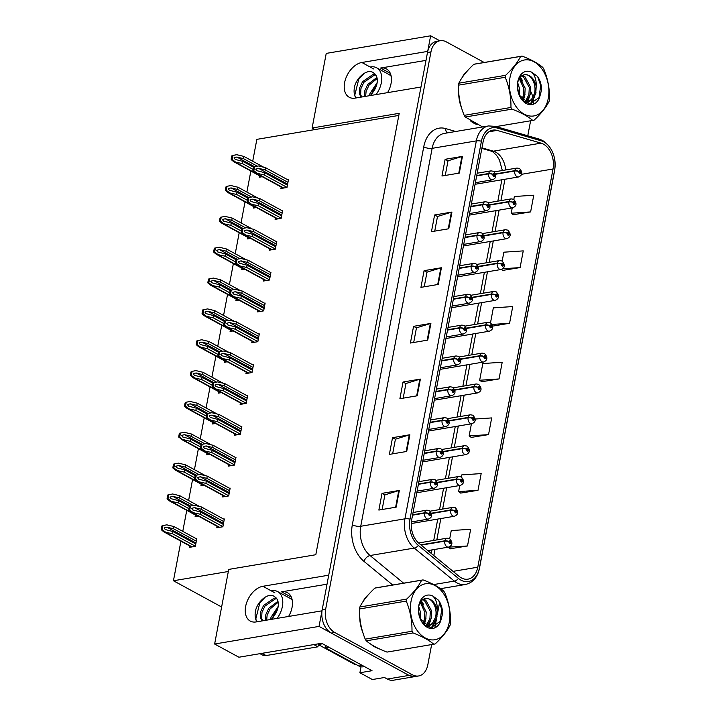 <?xml version="1.0" encoding="UTF-8"?>
<svg xmlns="http://www.w3.org/2000/svg" width="716" height="716" viewBox="0 0 716 716"><rect width="100%" height="100%" fill="white"/><g stroke="black" fill="none" stroke-linecap="round" stroke-linejoin="round"><path stroke-width="1.07" d="M288.593 616.458A19.314 12.378 -61.4 0 0 292.074 607.32A19.314 12.378 -61.4 0 0 287.447 592.696A19.314 12.378 -61.4 0 0 281.576 591.846L291.349 597.162M387.562 92.65A19.314 12.378 -61.4 0 0 391.052 83.521A19.314 12.378 -61.4 0 0 386.425 68.897A19.314 12.378 -61.4 0 0 380.554 68.047L390.327 73.363M418.627 675.967L393.505 680.2A18.115 12.423 80.4 0 1 387.338 679.045L384.483 677.497L372.356 679.538L359.897 672.754L372.034 670.713L321.636 643.272L238.893 657.225L214.63 644.015L228.726 569.408L315.81 554.73L399.215 113.325L312.131 128.003L326.228 53.396L430.638 35.8L427.694 51.391L361.84 62.489A19.314 12.378 -61.4 0 0 344.611 82.644A19.314 12.378 -61.4 0 0 349.238 97.269A19.314 12.378 -61.4 0 0 355.109 98.119L420.963 87.021L328.725 575.19L262.87 586.288A19.314 12.378 -61.4 0 0 245.642 606.443A19.314 12.378 -61.4 0 0 250.269 621.076A19.314 12.378 -61.4 0 0 256.14 621.927L321.985 610.82L319.041 626.41L408.997 675.394A18.115 12.423 80.4 0 0 415.164 676.548A18.115 12.423 80.4 0 1 408.997 675.394L331.257 633.06A18.115 12.423 80.4 0 1 322.2 609.71L427.488 52.501A18.115 12.423 80.4 0 1 436.688 41.295L440.152 40.705A18.115 12.423 80.4 0 0 430.951 51.919L325.664 609.128A18.115 12.423 80.4 0 0 334.721 632.479L412.461 674.812A18.115 12.423 80.4 0 0 418.627 675.967A18.115 12.423 80.4 0 0 427.828 664.752L431.641 644.579M359.897 672.754L361.025 666.793M439.776 40.776L430.638 35.8M214.63 644.015L319.041 626.41M221.629 606.998L173.442 580.757L228.332 571.502M312.131 128.003L314.986 129.56L256.847 139.36L252.712 161.225M250.86 171.035L246.886 192.067M245.033 201.876L241.059 222.909M239.198 232.727L235.224 253.759M233.371 263.569L229.397 284.601M227.545 294.41L223.571 315.443M221.718 325.261L217.745 346.293M215.892 356.103L211.918 377.135M210.056 386.944L206.083 407.977M204.23 417.795L200.256 438.827M198.404 448.637L194.43 469.669M192.577 479.478L188.603 500.511M186.751 510.329L182.777 531.362M180.924 541.171L173.442 580.757M398.821 115.428L314.986 129.56M224.529 360.81L224.251 362.296L227.303 361.777M212.876 422.494L212.598 423.988L215.65 423.469M207.049 453.344L206.763 454.83L209.824 454.311M201.223 484.186L200.936 485.672L203.988 485.162M195.387 515.028L195.11 516.522L198.162 516.003M218.702 391.652L218.425 393.138L221.477 392.628M230.364 329.96L230.078 331.454L233.13 330.935M236.19 299.118L235.904 300.604L238.965 300.094M242.017 268.276L241.74 269.762L244.791 269.243M247.843 237.435L247.566 238.92L250.618 238.401M253.67 206.584L253.392 208.07L256.444 207.559M259.505 175.742L259.219 177.228L262.271 176.709M189.561 545.878L189.284 547.364L195.352 546.344L196.819 538.548L196.175 538.656M246.223 372.087L245.946 373.573L252.014 372.544L253.482 364.748L252.838 364.865M234.571 433.771L234.293 435.256L240.352 434.236L241.829 426.441L241.176 426.548M228.744 464.621L228.458 466.107L234.526 465.078L236.003 457.282L235.349 457.399M222.918 495.463L222.631 496.949L228.699 495.928L230.167 488.133L229.523 488.24M240.397 402.929L240.12 404.415L246.179 403.394L247.655 395.599L247.011 395.706M252.05 341.237L251.772 342.722L257.841 341.702L259.308 333.907L258.664 334.014M257.885 310.395L257.599 311.881L263.667 310.86L265.144 303.065L264.49 303.172M263.712 279.553L263.425 281.039L269.493 280.01L270.97 272.214L270.317 272.331M269.538 248.703L269.261 250.188L275.32 249.168L276.797 241.373L276.152 241.48M275.365 217.861L275.087 219.347L281.155 218.326L282.623 210.531L281.979 210.638M281.191 187.019L280.914 188.505L286.982 187.476L288.45 179.689L287.805 179.797M217.082 526.305L216.805 527.79L222.873 526.77L224.341 518.975L223.696 519.082M425.993 60.386L380.554 68.047M327.024 584.184L281.576 591.846M467.28 71A28.98 19.869 80.4 0 0 461.99 77.793M458.696 92.489A28.98 19.869 80.4 0 0 461.668 108.25M470.251 120.691A28.98 19.869 80.4 0 0 473.831 123.161A28.98 19.869 80.4 0 0 477.312 124.611M368.31 594.808A28.98 19.869 80.4 0 0 363.012 601.601M359.727 616.297A28.98 19.869 80.4 0 0 362.69 632.049M371.282 644.49A28.98 19.869 80.4 0 0 374.853 646.96A28.98 19.869 80.4 0 0 378.343 648.41M543.363 144.095A19.314 13.246 -99.6 0 1 553.029 169.003L477.787 567.197A19.314 13.246 -99.6 0 1 467.969 579.154A19.314 13.246 -99.6 0 1 459.18 576.425L419.093 543.417A19.314 13.246 -99.6 0 1 411.646 520.013L483.058 142.081A19.314 13.246 -99.6 0 1 492.868 130.124A19.314 13.246 -99.6 0 1 497.137 130.393L541.054 143.137A19.314 13.246 -99.6 0 1 543.363 144.095M543.784 141.866A21.731 14.902 80.4 0 0 541.189 140.784L497.262 128.048A21.731 14.902 80.4 0 0 481.429 141.195L410.017 519.127A21.731 14.902 80.4 0 0 418.395 545.458L458.491 578.465A21.731 14.902 80.4 0 0 479.416 568.083L554.658 169.889A21.731 14.902 80.4 0 0 543.784 141.866M450.194 548.76L467.494 545.968L470.654 529.267L451.25 530.574L449.72 538.701M460.71 493.082L478.011 490.299L481.17 473.589L461.775 474.896L461.373 477.008M471.226 437.404L488.536 434.621L491.686 417.92L475.209 419.021M513.309 214.702L530.619 211.918L533.769 195.208L514.374 196.515L513.828 199.406M502.793 270.38L520.093 267.587L523.253 250.886L503.858 252.193L502.176 261.098M481.752 381.726L499.052 378.943L502.211 362.242L482.817 363.54L479.657 380.25L481.895 381.834M434.934 627.162L436.805 617.273L437.216 610.157C435.158 602.147 431.265 598.281 425.546 598.549L425.304 598.603C421.903 599.292 419.701 601.986 418.69 606.676L418.52 607.759M437.234 614.999L439.651 602.201M441.996 589.769L442.255 588.391M527.782 135.78L530.619 120.771M533.518 103.516A18.115 12.423 80.4 0 0 533.16 98.889M532.892 97.492A18.115 12.423 80.4 0 0 530.762 91.541M484.186 62.48L446.319 41.868A18.115 12.423 80.4 0 0 440.152 40.705M406.706 451.465L389.37 454.392L392.529 437.682L409.856 434.764L406.706 451.465M396.181 507.143L378.853 510.06L382.013 493.36L399.34 490.442L396.181 507.143M438.264 284.44L420.936 287.358L424.087 270.657L441.414 267.739L438.264 284.44M448.78 228.762L431.453 231.68L434.612 214.979L451.939 212.061L448.78 228.762M459.305 173.084L441.969 176.011L445.128 159.301L462.455 156.383L459.305 173.084M417.222 395.787L399.895 398.714L403.045 382.013L420.382 379.086L417.222 395.787M427.738 340.118L410.411 343.036L413.571 326.335L430.898 323.408L427.738 340.118M492.644 326.12L509.577 323.265L512.728 306.564L493.333 307.871L490.514 322.782M413.571 326.335L416.452 327.901M413.696 342.481L416.461 327.847L430.343 323.543A4.833 1.665 10.7 0 1 430.898 323.408M403.045 382.013L405.936 383.579M403.18 398.159L405.945 383.525L419.827 379.212A4.833 1.665 10.7 0 1 420.382 379.086M445.128 159.301L448.01 160.876M445.254 175.456L448.019 160.814L461.91 156.509A4.833 1.665 10.7 0 1 462.455 156.383M434.612 214.979L437.494 216.554M434.737 231.125L437.503 216.492L451.384 212.187A4.833 1.665 10.7 0 1 451.939 212.061M424.087 270.657L426.969 272.223M424.221 286.803L426.987 272.17L440.868 267.865A4.833 1.665 10.7 0 1 441.414 267.739M382.013 493.36L384.895 494.935M382.138 509.515L384.904 494.872L398.785 490.567A4.833 1.665 10.7 0 1 399.34 490.442M392.529 437.682L395.411 439.257M392.654 453.837L395.42 439.194L409.301 434.889A4.833 1.665 10.7 0 1 409.856 434.764M499.052 378.943L479.657 380.25M509.577 323.265L492.08 324.446M520.093 267.587L502.739 268.76M501.442 269.422L502.936 270.487M530.619 211.918L511.215 213.216L512.226 207.9M511.215 213.216L513.462 214.809M488.536 434.621L469.141 435.928L471.423 423.809M469.141 435.928L471.379 437.512M478.011 490.299L458.616 491.597L459.77 485.502M458.616 491.597L460.853 493.19M467.494 545.968L448.118 547.185M448.1 547.275L450.337 548.868M223.32 524.407L200.498 511.976L192.792 509.971L191.628 508.396L194.43 507.608L201.017 509.192L201.438 506.964L194.34 505.263L189.606 506.167A3.016 1.933 -61.4 0 0 189.176 507.375L188.863 509.049A3.016 1.933 -61.4 0 0 188.845 510.186L191.244 512.235L200.077 514.204L222.9 526.636M412.559 515.171L424.552 513.157A3.016 0.958 8.8 0 1 428.777 513.775A1.513 1.038 80.4 0 0 429.537 515.654A1.513 1.038 80.4 0 0 430.826 514.822A1.513 1.038 80.4 0 0 430.065 512.871A1.513 1.038 80.4 0 0 428.803 513.649L429.913 513.712L429.904 514.858L428.777 513.775M428.803 513.649A3.016 1.128 -167.3 0 0 424.624 512.79A4.529 3.106 -99.6 0 1 426.888 510.168L413.06 512.495M412.631 514.813L424.624 512.79M224.26 519.395L201.438 506.964M223.839 521.624L201.017 509.192M200.498 511.976L200.077 514.204M194.34 505.263L190.483 506.015L189.722 510.043L188.845 510.186M190.483 506.015L189.606 506.167M189.722 510.043L192.971 512.504M195.799 543.972L172.977 531.549L165.271 529.545L164.107 527.969L166.909 527.182L173.496 528.766L173.916 526.537L166.819 524.837L162.084 525.732A3.016 1.933 -61.4 0 0 161.655 526.949L161.342 528.614A3.016 1.933 -61.4 0 0 161.324 529.759L163.722 531.809L172.556 533.778L195.37 546.201M421.178 545.136L444.761 541.162A3.016 0.958 8.8 0 1 448.986 541.788A1.513 1.038 80.4 0 0 449.746 543.668A1.513 1.038 80.4 0 0 451.026 542.835A1.513 1.038 80.4 0 0 450.275 540.884A1.513 1.038 80.4 0 0 449.004 541.663L450.113 541.717L450.113 542.871L448.986 541.788M449.004 541.663A3.016 1.128 -167.3 0 0 444.824 540.804A4.529 3.106 -99.6 0 1 447.088 538.181L418.583 542.979M420.829 544.849L444.824 540.804M196.739 538.96L173.916 526.537M196.318 541.189L173.496 528.766M172.977 531.549L172.556 533.778M166.819 524.837L162.962 525.589L162.201 529.607L161.324 529.759M162.962 525.589L162.084 525.732M162.201 529.607L165.45 532.069M229.147 493.557L206.324 481.134L198.618 479.129L197.455 477.554L200.256 476.767L206.852 478.351L207.273 476.122L200.167 474.422L195.432 475.326A3.016 1.933 -61.4 0 0 195.003 476.534L194.689 478.198A3.016 1.933 -61.4 0 0 194.671 479.344L197.07 481.394L205.904 483.363L228.726 495.785M418.386 484.329L430.379 482.307A3.016 0.958 8.8 0 1 434.603 482.933A1.513 1.038 80.4 0 0 435.373 484.813A1.513 1.038 80.4 0 0 436.653 483.98A1.513 1.038 80.4 0 0 435.892 482.029A1.513 1.038 80.4 0 0 434.63 482.808L435.74 482.861L435.731 484.016L434.603 482.933M434.63 482.808A3.016 1.128 -167.3 0 0 430.45 481.949A4.529 3.106 -99.6 0 1 432.715 479.326L418.896 481.653M418.457 483.962L430.45 481.949M230.096 488.554L207.273 476.122M229.675 490.773L206.852 478.351M206.324 481.134L205.904 483.363M200.167 474.422L196.309 475.173L195.549 479.201L194.671 479.344M196.309 475.173L195.432 475.326M195.549 479.201L198.797 481.653M234.973 462.715L212.151 450.292L204.445 448.288L203.281 446.703L206.083 445.925L212.679 447.509L213.1 445.28L205.993 443.571L201.259 444.475A3.016 1.933 -61.4 0 0 200.838 445.692L200.516 447.357A3.016 1.933 -61.4 0 0 200.498 448.502L202.905 450.543L211.73 452.521L234.553 464.944M424.212 453.488L436.214 451.465A3.016 0.958 8.8 0 1 440.43 452.082A1.513 1.038 80.4 0 0 441.199 453.971A1.513 1.038 80.4 0 0 442.479 453.13A1.513 1.038 80.4 0 0 441.727 451.187A1.513 1.038 80.4 0 0 440.456 451.966L441.566 452.02L441.557 453.174L440.43 452.082M440.456 451.966A3.016 1.128 -167.3 0 0 436.277 451.098A4.529 3.106 -99.6 0 1 438.541 448.476L424.722 450.812M424.284 453.121L436.277 451.098M235.922 457.703L213.1 445.28M235.501 459.932L212.679 447.509M212.151 450.292L211.73 452.521M205.993 443.571L202.136 444.332L201.375 448.35L200.498 448.502M201.106 444.815L190.456 439.015L182.75 437.011L181.587 435.435L184.388 434.648L202.118 444.305L201.259 444.475M201.375 448.35L204.624 450.812M240.8 431.873L217.977 419.442L210.271 417.437L209.108 415.862L211.909 415.083L218.505 416.658L218.926 414.439L211.82 412.729L207.085 413.633A3.016 1.933 -61.4 0 0 206.664 414.841L206.351 416.515A3.016 1.933 -61.4 0 0 206.324 417.652L208.732 419.701L217.557 421.67L240.379 434.102M430.039 422.637L442.041 420.623A3.016 0.958 8.8 0 1 446.265 421.241A1.513 1.038 80.4 0 0 447.026 423.12A1.513 1.038 80.4 0 0 448.305 422.288A1.513 1.038 80.4 0 0 447.554 420.337A1.513 1.038 80.4 0 0 446.283 421.115L447.393 421.178L447.393 422.324L446.265 421.241M446.283 421.115A3.016 1.128 -167.3 0 0 442.103 420.256A4.529 3.106 -99.6 0 1 444.368 417.634L430.549 419.961M430.11 422.279L442.103 420.256M241.748 426.861L218.926 414.439M241.328 429.09L218.505 416.658M217.977 419.442L217.557 421.67M211.82 412.729L207.971 413.481L207.21 417.509L206.324 417.652M207.971 413.481L207.085 413.633M207.21 417.509L210.459 419.97M189.445 506.498L178.803 500.708L171.097 498.703L169.934 497.119L172.735 496.34L179.331 497.924L179.752 495.696L172.645 493.986L167.911 494.89A3.016 1.933 -61.4 0 0 167.481 496.098L167.168 497.772A3.016 1.933 -61.4 0 0 167.15 498.918L169.549 500.958L178.382 502.927L188.934 508.673M431.542 513.533L450.588 510.32A3.016 0.958 8.8 0 1 454.812 510.938A1.513 1.038 80.4 0 0 455.573 512.826A1.513 1.038 80.4 0 0 456.853 511.985A1.513 1.038 80.4 0 0 456.101 510.043A1.513 1.038 80.4 0 0 454.83 510.821L455.94 510.875L455.94 512.029L454.812 510.938M454.83 510.821A3.016 1.128 -167.3 0 0 450.659 509.953A4.529 3.106 -99.6 0 1 452.915 507.331L430.155 511.17M431.444 513.193L450.659 509.953M199.674 506.543L179.752 495.696M193.186 505.46L179.331 497.924M178.803 500.708L178.382 502.927M172.645 493.986L168.788 494.747L168.027 498.766L167.15 498.918M168.788 494.747L167.911 494.89M168.027 498.766L171.276 501.227M195.271 475.657L184.63 469.857L176.924 467.852L175.76 466.277L178.561 465.49L185.158 467.074L185.578 464.845L178.472 463.145L173.737 464.049A3.016 1.933 -61.4 0 0 173.317 465.257L172.995 466.93A3.016 1.933 -61.4 0 0 172.977 468.067L175.375 470.117L184.209 472.086L194.761 477.832M437.369 482.682L456.414 479.478A3.016 0.958 8.8 0 1 460.639 480.096A1.513 1.038 80.4 0 0 461.399 481.975A1.513 1.038 80.4 0 0 462.679 481.143A1.513 1.038 80.4 0 0 461.927 479.192A1.513 1.038 80.4 0 0 460.657 479.971L461.775 480.033L461.766 481.179L460.639 480.096M460.657 479.971A3.016 1.128 -167.3 0 0 456.486 479.111A4.529 3.106 -99.6 0 1 458.75 476.489L435.981 480.329M437.27 482.351L456.486 479.111M205.501 475.701L185.578 464.845M199.012 474.618L185.158 467.074M184.63 469.857L184.209 472.086M178.472 463.145L174.614 463.896L173.854 467.924L172.977 468.067M174.614 463.896L173.737 464.049M173.854 467.924L177.103 470.385M443.204 451.841L462.241 448.628A3.016 0.958 8.8 0 1 466.465 449.254A1.513 1.038 80.4 0 0 467.235 451.134A1.513 1.038 80.4 0 0 468.515 450.301A1.513 1.038 80.4 0 0 467.754 448.35A1.513 1.038 80.4 0 0 466.492 449.129L467.602 449.183L467.593 450.337L466.465 449.254M466.492 449.129A3.016 1.128 -167.3 0 0 462.312 448.27A4.529 3.106 -99.6 0 1 464.577 445.647L441.817 449.478M443.106 451.501L462.312 448.27M179.689 437.082L182.499 439.606L178.803 437.225A3.016 1.933 -61.4 0 1 178.83 436.08L179.143 434.415A3.016 1.933 -61.4 0 1 179.564 433.207L184.298 432.303L180.441 433.055L179.689 437.082L178.803 437.225M200.587 446.99L190.035 441.244L182.929 439.535M211.336 444.851L191.405 434.003L184.298 432.303M191.405 434.003L190.984 436.232L204.839 443.777M184.388 434.648L190.984 436.232M190.456 439.015L190.035 441.244M180.441 433.055L179.564 433.207M206.933 413.964L196.282 408.174L188.576 406.169L187.422 404.585L190.214 403.806L196.811 405.39L197.231 403.162L190.125 401.452L185.39 402.356A3.016 1.933 -61.4 0 0 184.97 403.564L184.656 405.238A3.016 1.933 -61.4 0 0 184.639 406.384L187.037 408.424L195.862 410.402L206.414 416.139M449.03 420.999L468.076 417.786A3.016 0.958 8.8 0 1 472.292 418.404A1.513 1.038 80.4 0 0 473.061 420.292A1.513 1.038 80.4 0 0 474.341 419.451A1.513 1.038 80.4 0 0 473.589 417.509A1.513 1.038 80.4 0 0 472.318 418.287L473.428 418.341L473.419 419.495L472.292 418.404M472.318 418.287A3.016 1.128 -167.3 0 0 468.139 417.419A4.529 3.106 -99.6 0 1 470.403 414.797L447.643 418.636M448.932 420.659L468.139 417.419M217.163 414.009L197.231 403.162M210.665 412.935L196.811 405.39M196.282 408.174L195.862 410.402M190.125 401.452L186.276 402.213L185.516 406.232L184.639 406.384M186.276 402.213L185.39 402.356M185.516 406.232L188.764 408.693M376.088 94.584A19.681 12.611 -61.4 0 0 381.351 82.689A19.681 12.611 -61.4 0 0 376.643 67.787A19.681 12.611 -61.4 0 0 370.154 67.018M377.153 82.6L369.966 93.545L369.546 95.684M371.174 94.342L376.714 84.748M361.687 97.009L360.622 94.458L360.927 88.623L363.862 82.34L374.387 75.091L375.855 75.046M361.097 97.116L359.325 93.751L359.638 87.916L362.565 81.642L373.099 74.392L375.399 74.437M365.634 96.347L366.1 91.433L369.026 85.159L377.144 78.492M364.489 96.544L364.802 90.735L367.738 84.452L376.929 77.453M370.378 95.55L374.907 89.24A13.64 8.744 -61.4 0 0 377.019 83.423A13.64 8.744 -61.4 0 0 373.797 73.113C368.543 68.02 357.606 76.039 354.724 86.01C353.659 90.574 353.937 94.396 355.566 97.483L354.769 95.219L358.734 79.279L364.202 73.3M374.907 89.24L370.879 95.461M372.678 90.404L373.868 88.31M277.11 618.391A19.681 12.611 -61.4 0 0 282.381 606.488A19.681 12.611 -61.4 0 0 277.665 591.586A19.681 12.611 -61.4 0 0 271.185 590.816M278.184 606.398L270.988 617.344L270.576 619.492M272.205 618.141L277.745 608.555M262.718 620.817L261.644 618.257L261.958 612.422L264.884 606.148L275.418 598.898L276.886 598.845M262.128 620.915L260.356 617.559L260.66 611.724L263.595 605.441L274.121 598.191L276.421 598.236M266.665 620.145L267.122 615.241L270.057 608.958L278.175 602.29M265.52 620.342L265.833 614.534L268.76 608.26L277.951 601.261M271.409 619.349L275.937 613.048A13.64 8.744 -61.4 0 0 278.05 607.222A13.64 8.744 -61.4 0 0 274.828 596.92C269.574 591.819 258.628 599.838 255.746 609.808C254.681 614.373 254.968 618.194 256.596 621.282L255.8 619.027L259.756 603.087L265.224 597.099M275.937 613.048L271.901 619.268M261.626 653.386A12.074 7.733 -61.4 0 0 262.038 653.332L313.85 644.597A12.074 7.733 118.6 0 1 313.859 644.588M318.817 643.747A12.074 7.733 -61.4 0 0 317.922 646.817L313.85 644.597M259.962 653.672L262.441 655.015A12.074 7.733 -61.4 0 0 266.11 655.552L317.922 646.817M362.359 665.441L358.886 666.032A12.074 8.279 80.4 0 0 363.003 666.802L364.417 666.56M328.984 647.273L325.512 647.855A12.074 8.279 80.4 0 0 325.905 645.599M358.886 666.032L325.512 647.855M273.7 614.203L274.89 612.108M474.95 123.421A28.676 19.663 -99.6 0 1 473.876 122.884A28.676 19.663 -99.6 0 1 472.694 122.176M460.773 105.118A28.676 19.663 -99.6 0 1 459.01 95.774M463.646 75.448A28.676 19.663 -99.6 0 1 465.579 72.987M375.981 647.219A28.676 19.663 -99.6 0 1 374.907 646.682A28.676 19.663 -99.6 0 1 373.716 645.984M361.804 628.925A28.676 19.663 -99.6 0 1 360.041 619.573M364.668 599.256A28.676 19.663 -99.6 0 1 366.61 596.786M318.477 644.677L354.832 664.475A3.016 2.067 80.4 0 0 355.861 664.672L356.264 664.6M509.998 77.552A28.372 19.457 80.4 0 0 524.184 114.13A28.372 19.457 80.4 0 0 548.259 98.378A28.372 19.457 80.4 0 0 534.073 61.8A28.372 19.457 80.4 0 0 509.998 77.552M521.892 56.125L475.281 63.984A32.596 22.357 80.4 0 0 475.209 63.992A32.596 22.357 80.4 0 0 473.84 64.288C466.769 70.92 461.766 77.221 458.849 83.19L505.603 75.314A32.596 22.357 80.4 0 0 505.398 76.29A32.596 22.357 80.4 0 0 505.228 77.283L458.473 85.168C458.276 95.541 460.182 105.601 464.192 115.348A32.596 22.357 80.4 0 0 465.257 117.012L482.602 126.956M464.192 115.348L510.947 107.472C511.143 97.099 509.237 87.03 505.228 77.283M510.947 107.472A32.596 22.357 80.4 0 0 512.012 109.136L465.257 117.012M532.731 120.413A32.596 22.357 80.4 0 0 532.802 120.404L496.107 126.589L532.731 120.413C527.907 116.296 520.997 112.528 512.012 109.136M532.802 120.404A32.596 22.357 80.4 0 0 534.163 120.109C541.278 113.432 546.281 107.132 549.163 101.207A32.596 22.357 80.4 0 0 549.36 100.231A32.596 22.357 80.4 0 0 549.539 99.238C549.718 88.775 547.812 78.715 543.811 69.049A32.596 22.357 80.4 0 0 542.755 67.385C537.922 63.259 531.021 59.5 522.027 56.099A32.596 22.357 80.4 0 0 521.964 56.117A32.596 22.357 80.4 0 0 520.595 56.412L473.84 64.288M458.849 83.19A32.596 22.357 80.4 0 0 458.652 84.175A32.596 22.357 80.4 0 0 458.473 85.168M519.431 95.559L519.682 89.142L517.695 82.707M518.438 92.919L517.391 85.419M522.564 100.213L524.765 95.335L525.186 88.211L519.807 77.686M521.848 99.408L523.396 95.568L523.808 88.444L519.225 78.563M524.98 102.146L527.361 100.168L530.27 94.405L530.681 87.289L524.747 76.379L522.313 75.44M524.398 101.869L525.992 100.401L528.891 94.637L529.312 87.522L523.369 76.612L521.66 75.842M524.694 102.084L527.817 102.182L532.865 99.247L535.774 93.483L536.195 86.35C534.127 78.348 530.243 74.482 524.524 74.75L524.273 74.795C520.881 75.493 518.67 78.187 517.659 82.877L517.489 83.96M524.631 74.733L524.524 74.75C530.61 73.13 537.09 84.452 534.396 93.715L531.487 99.47L527.128 102.263M525.347 102.522L526.439 102.415M517.758 81.776A16.871 11.563 80.4 0 0 517.444 84.211A16.871 11.563 80.4 0 0 519.324 95.344A16.871 11.563 80.4 0 0 529.822 104.67A16.871 11.563 80.4 0 0 539.631 97.287L541.627 89.661C541.466 84.73 540.133 80.344 537.627 76.514L531.827 72.28A16.871 11.563 80.4 0 0 517.758 81.776M519.198 95.058L529.616 104.017L539.631 97.287M531.827 72.28C535.004 75.475 536.463 80.165 536.195 86.35M505.603 75.314C512.674 68.682 517.677 62.382 520.595 56.412M520.353 78.116L519.923 77.525M530.252 104.062L534.413 96.982M538.88 98.727L540.687 85.472L537.627 76.514M523.271 100.92L524.998 94.342M522.832 81.123L520.317 77.042M526.842 103.292L527.585 102.218M527.656 102.111L530.493 93.411M530.816 104.062L531.836 102.997L535.998 92.489M411.029 601.351A28.372 19.457 80.4 0 0 425.215 637.938A28.372 19.457 80.4 0 0 449.29 622.186A28.372 19.457 80.4 0 0 435.104 585.598A28.372 19.457 80.4 0 0 411.029 601.351M422.923 579.924L376.303 587.782A32.596 22.357 80.4 0 0 376.24 587.8A32.596 22.357 80.4 0 0 374.871 588.096C367.791 594.719 362.797 601.019 359.871 606.998L406.625 599.113A32.596 22.357 80.4 0 0 406.428 600.097A32.596 22.357 80.4 0 0 406.249 601.082L359.504 608.967C359.298 619.34 361.213 629.4 365.223 639.155A32.596 22.357 80.4 0 0 366.288 640.82C371.076 644.919 377.985 648.687 387.007 652.097A32.596 22.357 80.4 0 0 387.07 652.088A32.596 22.357 80.4 0 0 387.141 652.079M365.223 639.155L411.977 631.27C412.174 620.897 410.268 610.837 406.249 601.082M411.977 631.27A32.596 22.357 80.4 0 0 413.034 632.935L366.288 640.82M387.007 652.097L433.762 644.221C428.929 640.095 422.028 636.336 413.034 632.935M433.762 644.221A32.596 22.357 80.4 0 0 433.824 644.203A32.596 22.357 80.4 0 0 435.194 643.917C442.309 637.231 447.312 630.93 450.194 625.005A32.596 22.357 80.4 0 0 450.391 624.03A32.596 22.357 80.4 0 0 450.561 623.036C450.74 612.583 448.834 602.514 444.842 592.848A32.596 22.357 80.4 0 0 443.777 591.183C438.953 587.066 432.043 583.298 423.058 579.906A32.596 22.357 80.4 0 0 422.986 579.915A32.596 22.357 80.4 0 0 421.626 580.211L374.871 588.096M359.871 606.998A32.596 22.357 80.4 0 0 359.674 607.973A32.596 22.357 80.4 0 0 359.504 608.967M420.462 619.367L420.704 612.941L418.726 606.506M419.469 616.727L418.413 609.218M423.586 624.012L425.796 619.134L426.208 612.019L420.829 601.485M422.879 623.206L424.418 619.367L424.839 612.252L420.256 602.371M426.011 625.945L428.392 623.967L431.3 618.212L431.712 611.088L425.769 600.187L423.344 599.238M425.42 625.668L427.013 624.2L429.922 618.445L430.334 611.321L424.4 600.42L422.691 599.641M425.653 598.531L425.546 598.549C431.641 596.929 438.111 608.26 435.426 617.514L432.518 623.278L428.15 626.07M425.716 625.882L428.848 625.981L433.896 623.045L436.796 617.282M426.378 626.321L427.47 626.214M418.788 605.575A16.871 11.563 80.4 0 0 418.475 608.009A16.871 11.563 80.4 0 0 420.346 619.143A16.871 11.563 80.4 0 0 430.853 628.469A16.871 11.563 80.4 0 0 440.662 621.085L442.649 613.469C442.497 608.528 441.163 604.152 438.648 600.312L432.849 596.079A16.871 11.563 80.4 0 0 418.788 605.575M420.229 618.866L430.638 627.816L440.662 621.085M432.849 596.079C436.035 599.274 437.485 603.964 437.216 610.157M406.625 599.113C413.705 592.49 418.699 586.18 421.626 580.211M421.375 601.914L420.945 601.333M431.274 627.86L435.444 620.79M439.901 622.526L441.718 609.28L438.648 600.312M424.302 624.728L426.02 618.141M423.854 604.922L421.339 600.849M427.864 627.091L428.615 626.026M428.687 625.909L431.524 617.219M431.846 627.86L432.858 626.795L437.029 616.288M246.626 401.023L223.804 388.6L216.098 386.595L214.943 385.02L217.736 384.232L224.332 385.817L224.752 383.588L217.655 381.888L212.921 382.791A3.016 1.933 -61.4 0 0 212.491 384L212.178 385.664A3.016 1.933 -61.4 0 0 212.16 386.81L214.558 388.86L223.383 390.829L246.206 403.251M435.874 391.795L447.867 389.772A3.016 0.958 8.8 0 1 452.091 390.399A1.513 1.038 80.4 0 0 452.852 392.279A1.513 1.038 80.4 0 0 454.132 391.446A1.513 1.038 80.4 0 0 453.38 389.495A1.513 1.038 80.4 0 0 452.109 390.274L453.219 390.327L453.219 391.482L452.091 390.399M452.109 390.274A3.016 1.128 -167.3 0 0 447.939 389.415A4.529 3.106 -99.6 0 1 450.194 386.792L436.375 389.119M435.937 391.428L447.939 389.415M247.575 396.02L224.752 383.588M247.154 398.239L224.332 385.817M223.804 388.6L223.383 390.829M217.655 381.888L213.798 382.639L213.037 386.667L212.16 386.81M213.798 382.639L212.921 382.791M213.037 386.667L216.286 389.119M252.462 370.181L229.639 357.758L221.933 355.754L220.77 354.169L223.571 353.391L230.158 354.975L230.579 352.746L223.481 351.037L218.747 351.941A3.016 1.933 -61.4 0 0 218.317 353.158L218.004 354.823A3.016 1.933 -61.4 0 0 217.986 355.968L220.385 358.009L229.218 359.987L252.041 372.41M441.7 360.954L453.693 358.931A3.016 0.958 8.8 0 1 457.918 359.548A1.513 1.038 80.4 0 0 458.679 361.437A1.513 1.038 80.4 0 0 459.958 360.595A1.513 1.038 80.4 0 0 459.207 358.653A1.513 1.038 80.4 0 0 457.936 359.432L459.054 359.486L459.046 360.64L457.918 359.548M457.936 359.432A3.016 1.128 -167.3 0 0 453.765 358.564A4.529 3.106 -99.6 0 1 456.029 355.942L442.202 358.277M441.772 360.587L453.765 358.564M253.401 365.169L230.579 352.746M252.981 367.397L230.158 354.975M229.639 357.758L229.218 359.987M223.481 351.037L219.624 351.798L218.863 355.816L217.986 355.968M219.624 351.798L218.747 351.941M218.863 355.816L222.112 358.277M258.288 339.339L235.466 326.908L227.76 324.903L226.596 323.328L229.397 322.549L235.994 324.124L236.414 321.905L229.308 320.195L224.573 321.099A3.016 1.933 -61.4 0 0 224.144 322.307L223.831 323.981A3.016 1.933 -61.4 0 0 223.813 325.118L226.211 327.167L235.045 329.136L257.867 341.568M447.527 330.103L459.52 328.089A3.016 0.958 8.8 0 1 463.744 328.707A1.513 1.038 80.4 0 0 464.514 330.586A1.513 1.038 80.4 0 0 465.794 329.754A1.513 1.038 80.4 0 0 465.033 327.803A1.513 1.038 80.4 0 0 463.771 328.581L464.881 328.644L464.872 329.79L463.744 328.707M463.771 328.581A3.016 1.128 -167.3 0 0 459.591 327.722A4.529 3.106 -99.6 0 1 461.856 325.1L448.037 327.427M447.598 329.745L459.591 327.722M259.228 334.327L236.414 321.905M258.807 336.556L235.994 324.124M235.466 326.908L235.045 329.136M229.308 320.195L225.451 320.947L224.69 324.975L223.813 325.118M225.451 320.947L224.573 321.099M224.69 324.975L227.939 327.436M212.759 383.123L202.118 377.323L194.412 375.318L193.248 373.743L196.05 372.955L202.637 374.54L203.058 372.311L195.96 370.611L191.226 371.515A3.016 1.933 -61.4 0 0 190.796 372.723L190.483 374.396A3.016 1.933 -61.4 0 0 190.465 375.533L192.864 377.583L201.697 379.552L212.249 385.298M454.857 390.148L473.903 386.944A3.016 0.958 8.8 0 1 478.118 387.562A1.513 1.038 80.4 0 0 478.888 389.45A1.513 1.038 80.4 0 0 480.168 388.609A1.513 1.038 80.4 0 0 479.416 386.658A1.513 1.038 80.4 0 0 478.145 387.437L479.255 387.499L479.255 388.645L478.118 387.562M478.145 387.437A3.016 1.128 -167.3 0 0 473.965 386.577A4.529 3.106 -99.6 0 1 476.23 383.955L453.47 387.795M454.758 389.817L473.965 386.577M222.989 383.167L203.058 372.311M216.492 382.084L202.637 374.54M202.118 377.323L201.697 379.552M195.96 370.611L192.103 371.362L191.342 375.39L190.465 375.533M192.103 371.362L191.226 371.515M191.342 375.39L194.591 377.851M218.586 352.281L207.944 346.481L200.238 344.477L199.075 342.901L201.876 342.114L208.472 343.698L208.893 341.469L201.787 339.769L197.052 340.673A3.016 1.933 -61.4 0 0 196.623 341.881L196.309 343.546A3.016 1.933 -61.4 0 0 196.291 344.691L198.69 346.741L207.524 348.71L218.076 354.456M460.683 359.307L479.729 356.094A3.016 0.958 8.8 0 1 483.953 356.72A1.513 1.038 80.4 0 0 484.714 358.6A1.513 1.038 80.4 0 0 485.994 357.767A1.513 1.038 80.4 0 0 485.242 355.816A1.513 1.038 80.4 0 0 483.971 356.595L485.081 356.649L485.081 357.803L483.953 356.72M483.971 356.595A3.016 1.128 -167.3 0 0 479.801 355.736A4.529 3.106 -99.6 0 1 482.056 353.113L459.296 356.944M460.585 358.967L479.801 355.736M228.816 352.326L208.893 341.469M222.327 351.243L208.472 343.698M207.944 346.481L207.524 348.71M201.787 339.769L197.929 340.521L197.169 344.548L196.291 344.691M197.929 340.521L197.052 340.673M197.169 344.548L200.417 347M224.412 321.43L213.771 315.64L206.065 313.635L204.901 312.051L207.703 311.272L214.299 312.856L214.719 310.628L207.613 308.918L202.879 309.822A3.016 1.933 -61.4 0 0 202.458 311.03L202.136 312.704A3.016 1.933 -61.4 0 0 202.118 313.85L204.516 315.89L213.35 317.868L223.902 323.605M466.51 328.465L485.555 325.252A3.016 0.958 8.8 0 1 489.78 325.87A1.513 1.038 80.4 0 0 490.541 327.758A1.513 1.038 80.4 0 0 491.82 326.917A1.513 1.038 80.4 0 0 491.069 324.975A1.513 1.038 80.4 0 0 489.798 325.753L490.908 325.807L490.908 326.961L489.78 325.87M489.798 325.753A3.016 1.128 -167.3 0 0 485.627 324.885A4.529 3.106 -99.6 0 1 487.891 322.263L465.123 326.102M466.411 328.125L485.627 324.885M234.642 321.475L214.719 310.628M228.153 320.401L214.299 312.856M213.771 315.64L213.35 317.868M207.613 308.918L203.756 309.679L202.995 313.697L202.118 313.85M203.756 309.679L202.879 309.822M202.995 313.697L206.244 316.159M264.115 308.489L241.292 296.066L233.586 294.061L232.423 292.486L235.224 291.698L241.82 293.283L242.241 291.054L235.134 289.353L230.4 290.257A3.016 1.933 -61.4 0 0 229.979 291.466L229.657 293.13A3.016 1.933 -61.4 0 0 229.639 294.276L232.038 296.326L240.871 298.295L263.694 310.717M453.353 299.261L465.355 297.238A3.016 0.958 8.8 0 1 469.571 297.865A1.513 1.038 80.4 0 0 470.34 299.744A1.513 1.038 80.4 0 0 471.62 298.912A1.513 1.038 80.4 0 0 470.868 296.961A1.513 1.038 80.4 0 0 469.598 297.74L470.707 297.793L470.698 298.948L469.571 297.865M469.598 297.74A3.016 1.128 -167.3 0 0 465.418 296.88A4.529 3.106 -99.6 0 1 467.682 294.258L453.863 296.585M453.425 298.894L465.418 296.88M265.063 303.486L242.241 291.054M264.643 305.705L241.82 293.283M241.292 296.066L240.871 298.295M235.134 289.353L231.277 290.105L230.516 294.133L229.639 294.276M231.277 290.105L230.4 290.257M230.516 294.133L233.765 296.585M269.941 277.647L247.118 265.224L239.412 263.22L238.249 261.635L241.05 260.857L247.647 262.441L248.067 260.212L240.961 258.503L236.226 259.407A3.016 1.933 -61.4 0 0 235.806 260.624L235.492 262.289A3.016 1.933 -61.4 0 0 235.466 263.434L237.873 265.484L246.698 267.453L269.52 279.875M459.18 268.419L471.182 266.397A3.016 0.958 8.8 0 1 475.397 267.014A1.513 1.038 80.4 0 0 476.167 268.903A1.513 1.038 80.4 0 0 477.447 268.061A1.513 1.038 80.4 0 0 476.695 266.119A1.513 1.038 80.4 0 0 475.424 266.898L476.534 266.952L476.534 268.106L475.397 267.014M475.424 266.898A3.016 1.128 -167.3 0 0 471.244 266.03A4.529 3.106 -99.6 0 1 473.509 263.407L459.69 265.743M459.251 268.053L471.244 266.03M270.89 272.635L248.067 260.212M270.469 274.863L247.647 262.441M247.118 265.224L246.698 267.453M240.961 258.503L237.103 259.264L236.352 263.282L235.466 263.434M237.103 259.264L236.226 259.407M236.352 263.282L239.591 265.743M275.767 246.805L252.945 234.374L245.239 232.369L244.084 230.794L246.877 230.015L253.473 231.59L253.894 229.371L246.787 227.661L242.062 228.565A3.016 1.933 -61.4 0 0 241.632 229.773L241.319 231.447A3.016 1.933 -61.4 0 0 241.301 232.584L243.7 234.633L252.524 236.602L275.347 249.034M465.015 237.578L477.008 235.555A3.016 0.958 8.8 0 1 481.233 236.173A1.513 1.038 80.4 0 0 481.993 238.061A1.513 1.038 80.4 0 0 483.273 237.22A1.513 1.038 80.4 0 0 482.521 235.269A1.513 1.038 80.4 0 0 481.25 236.047L482.36 236.11L482.36 237.256L481.233 236.173M481.25 236.047A3.016 1.128 -167.3 0 0 477.08 235.188A4.529 3.106 -99.6 0 1 479.335 232.566L465.516 234.893M465.078 237.211L477.08 235.188M276.716 241.793L253.894 229.371M276.295 244.022L253.473 231.59M252.945 234.374L252.524 236.602M246.787 227.661L242.939 228.413L242.178 232.44L241.301 232.584M242.939 228.413L242.062 228.565M242.178 232.44L245.427 234.902M281.594 215.955L258.78 203.532L251.074 201.527L249.911 199.952L252.712 199.164L259.299 200.749L259.72 198.52L252.623 196.819L247.888 197.723A3.016 1.933 -61.4 0 0 247.459 198.932L247.145 200.605A3.016 1.933 -61.4 0 0 247.127 201.742L249.526 203.791L258.36 205.761L281.173 218.183M470.842 206.727L482.835 204.704A3.016 0.958 8.8 0 1 487.059 205.331A1.513 1.038 80.4 0 0 487.82 207.21A1.513 1.038 80.4 0 0 489.1 206.378A1.513 1.038 80.4 0 0 488.348 204.427A1.513 1.038 80.4 0 0 487.077 205.206L488.187 205.259L488.187 206.414L487.059 205.331M487.077 205.206A3.016 1.128 -167.3 0 0 482.906 204.346A4.529 3.106 -99.6 0 1 485.171 201.724L471.343 204.051M470.913 206.36L482.906 204.346M282.543 210.951L259.72 198.52M282.122 213.171L259.299 200.749M258.78 203.532L258.36 205.761M252.623 196.819L248.765 197.571L248.005 201.599L247.127 201.742M248.765 197.571L247.888 197.723M248.005 201.599L251.253 204.051M287.429 185.113L264.607 172.69L256.901 170.685L255.737 169.101L258.539 168.323L265.135 169.907L265.555 167.678L258.449 165.969L253.715 166.873A3.016 1.933 -61.4 0 0 253.285 168.09L252.972 169.755A3.016 1.933 -61.4 0 0 252.954 170.9L255.352 172.95L264.186 174.919L287.009 187.341M476.668 175.885L488.661 173.863A3.016 0.958 8.8 0 1 492.885 174.48A1.513 1.038 80.4 0 0 493.655 176.369A1.513 1.038 80.4 0 0 494.935 175.527A1.513 1.038 80.4 0 0 494.174 173.585A1.513 1.038 80.4 0 0 492.912 174.364L494.022 174.418L494.013 175.572L492.885 174.48M492.912 174.364A3.016 1.128 -167.3 0 0 488.733 173.496A4.529 3.106 -99.6 0 1 490.997 170.873L477.178 173.209M476.74 175.518L488.733 173.496M288.369 180.101L265.555 167.678M287.948 182.329L265.135 169.907M264.607 172.69L264.186 174.919M258.449 165.969L254.592 166.73L253.831 170.748L252.954 170.9M254.592 166.73L253.715 166.873M253.831 170.748L257.08 173.209M230.248 290.589L219.597 284.789L211.891 282.784L210.728 281.209L213.529 280.421L220.125 282.006L220.546 279.777L213.44 278.077L208.705 278.98A3.016 1.933 -61.4 0 0 208.284 280.189L207.962 281.862A3.016 1.933 -61.4 0 0 207.944 282.999L210.352 285.049L219.177 287.018L229.729 292.763M472.345 297.614L491.382 294.41A3.016 0.958 8.8 0 1 495.606 295.028A1.513 1.038 80.4 0 0 496.376 296.916A1.513 1.038 80.4 0 0 497.656 296.075A1.513 1.038 80.4 0 0 496.895 294.124A1.513 1.038 80.4 0 0 495.633 294.903L496.743 294.965L496.734 296.12L495.606 295.028M495.633 294.903A3.016 1.128 -167.3 0 0 491.453 294.043A4.529 3.106 -99.6 0 1 493.718 291.421L470.958 295.26M472.247 297.283L491.453 294.043M240.478 290.633L220.546 279.777M233.98 289.55L220.125 282.006M219.597 284.789L219.177 287.018M213.44 278.077L209.582 278.828L208.821 282.856L207.944 282.999M209.582 278.828L208.705 278.98M208.821 282.856L212.07 285.317M236.074 259.747L225.424 253.947L217.718 251.942L216.563 250.367L219.356 249.58L225.952 251.164L226.372 248.935L219.266 247.235L214.531 248.139A3.016 1.933 -61.4 0 0 214.111 249.347L213.798 251.012A3.016 1.933 -61.4 0 0 213.78 252.157L216.178 254.207L225.003 256.176L235.555 261.922M478.172 266.773L497.208 263.56A3.016 0.958 8.8 0 1 501.433 264.186A1.513 1.038 80.4 0 0 502.202 266.066A1.513 1.038 80.4 0 0 503.482 265.233A1.513 1.038 80.4 0 0 502.73 263.282A1.513 1.038 80.4 0 0 501.46 264.061L502.569 264.115L502.56 265.269L501.433 264.186M501.46 264.061A3.016 1.128 -167.3 0 0 497.28 263.202A4.529 3.106 -99.6 0 1 499.544 260.579L476.784 264.41M478.073 266.433L497.28 263.202M246.304 259.792L226.372 248.935M239.806 258.709L225.952 251.164M225.424 253.947L225.003 256.176M219.266 247.235L215.418 247.987L214.657 252.014L213.78 252.157M215.418 247.987L214.531 248.139M214.657 252.014L217.906 254.466M241.901 228.896L231.259 223.106L223.553 221.101L222.39 219.517L225.191 218.738L231.778 220.322L232.199 218.094L225.101 216.384L220.367 217.288A3.016 1.933 -61.4 0 0 219.937 218.505L219.624 220.17A3.016 1.933 -61.4 0 0 219.606 221.316L222.005 223.356L230.838 225.334L241.39 231.071M483.998 235.931L503.044 232.718A3.016 0.958 8.8 0 1 507.259 233.335A1.513 1.038 80.4 0 0 508.029 235.224A1.513 1.038 80.4 0 0 509.309 234.383A1.513 1.038 80.4 0 0 508.557 232.44A1.513 1.038 80.4 0 0 507.286 233.219L508.396 233.273L508.396 234.427L507.259 233.335M507.286 233.219A3.016 1.128 -167.3 0 0 503.106 232.351A4.529 3.106 -99.6 0 1 505.371 229.729L482.611 233.568M483.9 235.591L503.106 232.351M252.13 228.941L232.199 218.094M245.633 227.867L231.778 220.322M231.259 223.106L230.838 225.334M225.101 216.384L221.244 217.145L220.483 221.163L219.606 221.316M221.244 217.145L220.367 217.288M220.483 221.163L223.732 223.625M247.727 198.055L237.085 192.255L229.38 190.25L228.216 188.675L231.017 187.896L237.614 189.471L238.034 187.252L230.928 185.542L226.193 186.446A3.016 1.933 -61.4 0 0 225.764 187.655L225.451 189.328A3.016 1.933 -61.4 0 0 225.433 190.465L227.831 192.514L236.665 194.484L247.217 200.229M489.825 205.08L508.87 201.876A3.016 0.958 8.8 0 1 513.095 202.494A1.513 1.038 80.4 0 0 513.855 204.382A1.513 1.038 80.4 0 0 515.135 203.541A1.513 1.038 80.4 0 0 514.383 201.59A1.513 1.038 80.4 0 0 513.112 202.368L514.222 202.431L514.222 203.586L513.095 202.494M513.112 202.368A3.016 1.128 -167.3 0 0 508.942 201.509A4.529 3.106 -99.6 0 1 511.197 198.887L488.437 202.726M489.726 204.749L508.942 201.509M257.957 198.099L238.034 187.252M251.468 197.016L237.614 189.471M237.085 192.255L236.665 194.484M230.928 185.542L227.07 186.294L226.31 190.322L225.433 190.465M227.07 186.294L226.193 186.446M226.31 190.322L229.559 192.783M253.554 167.213L242.912 161.413L235.206 159.408L234.043 157.833L236.844 157.046L243.44 158.63L243.861 156.401L236.754 154.701L232.02 155.605A3.016 1.933 -61.4 0 0 231.59 156.813L231.277 158.478A3.016 1.933 -61.4 0 0 231.259 159.623L233.658 161.673L242.491 163.642L253.043 169.388M495.651 174.239L514.697 171.026A3.016 0.958 8.8 0 1 518.921 171.652A1.513 1.038 80.4 0 0 519.682 173.532A1.513 1.038 80.4 0 0 520.962 172.699A1.513 1.038 80.4 0 0 520.21 170.748A1.513 1.038 80.4 0 0 518.939 171.527L520.049 171.58L520.049 172.735L518.921 171.652M518.939 171.527A3.016 1.128 -167.3 0 0 514.768 170.668A4.529 3.106 -99.6 0 1 517.033 168.045L494.264 171.876M495.553 173.899L514.768 170.668M263.783 167.258L243.861 156.401M257.295 166.175L243.44 158.63M242.912 161.413L242.491 163.642M236.754 154.701L232.897 155.453L232.136 159.48L231.259 159.623M232.897 155.453L232.02 155.605M232.136 159.48L235.385 161.932M373.895 69.049L361.84 62.489M387.338 679.045L412.461 674.812M274.917 592.848L262.87 586.288M553.029 169.003L521.579 174.301M505.693 169.952A19.314 13.246 80.4 0 0 495.714 152.132A19.314 13.246 80.4 0 0 493.396 151.166L481.966 147.854M479.416 568.083A6.041 2.085 10.7 0 1 479.443 568.459L554.676 170.265C556.305 157.01 552.269 147.084 542.576 140.488L539.202 139.092A6.041 4.171 106.2 0 1 541.189 140.784M410.017 519.127A6.041 2.085 -169.3 0 0 404.925 518.823L476.337 140.891A6.041 2.085 10.7 0 1 481.429 141.195M418.395 545.458A6.041 3.446 129.5 0 1 414.233 548.08A24.147 16.558 -99.6 0 1 404.925 518.823L360.73 526.269A24.147 16.558 80.4 0 0 370.047 555.527L403.627 583.182M539.202 139.092L495.284 126.356A6.041 4.171 106.2 0 1 497.262 128.048M423.738 146.852A6.041 2.085 10.7 0 0 432.142 148.337L476.337 140.891A24.147 16.558 -99.6 0 1 488.598 125.944L444.412 133.391A24.147 16.558 80.4 0 0 432.142 148.337L360.73 526.269A6.041 2.085 10.7 0 1 352.326 524.783L423.738 146.852A30.188 20.701 -99.6 0 1 445.737 128.594L455.707 131.484M458.491 578.465A6.041 3.446 129.5 0 1 454.32 581.088L414.233 548.08L370.047 555.527A6.041 3.446 -50.5 0 0 363.97 561.362A30.188 20.701 -99.6 0 1 352.326 524.783M479.443 568.459C477.491 577.463 472.784 582.806 465.31 584.507A24.147 16.558 -99.6 0 1 454.32 581.088L433.672 584.569M392.708 585.017L363.97 561.362M430.951 51.919L427.488 52.501M325.664 609.128L322.2 609.71M334.721 632.479L331.257 633.06M445.737 128.594A6.041 4.171 -73.8 0 0 447.142 132.934M477.787 567.197L453.049 571.368M433.851 555.562L435.015 549.396M436.805 539.909L440.841 518.554M442.631 509.067L446.668 487.703M448.458 478.225L452.494 456.862M454.293 447.375L458.321 426.02M460.12 416.533L464.156 395.169M465.946 385.691L469.982 364.328M471.772 354.841L475.809 333.486M477.599 323.999L481.635 302.635M483.425 293.157L487.462 271.794M489.261 262.307L493.297 240.952M495.087 231.465L499.124 210.101M500.914 200.623L504.95 179.26M541.054 143.137L493.396 151.166A10.865 7.509 -73.8 0 1 490.961 151.04L481.859 148.4M497.137 130.393L488.93 131.78M427.192 340.207L430.343 323.543M437.718 284.529L440.868 267.865M448.234 228.851L451.384 212.187M458.759 173.174L461.91 156.509M416.676 395.885L419.827 379.212M406.16 451.554L409.301 434.889M395.635 507.232L398.785 490.567M411.36 521.964L428.392 519.1A4.529 3.106 -99.6 0 1 426.852 518.805A4.529 3.106 -99.6 0 1 424.552 513.157M219.615 527.316L192.541 512.575M223.499 523.441L194.43 507.608M427.828 550.604L448.592 547.105A4.529 3.106 -99.6 0 1 447.053 546.818A4.529 3.106 -99.6 0 1 444.761 541.162M192.094 546.89L165.02 532.14M195.978 543.014L166.909 527.182M417.097 491.14L434.218 488.249A4.529 3.106 -99.6 0 1 432.679 487.963A4.529 3.106 -99.6 0 1 430.379 482.307M225.442 496.474L198.368 481.734M229.326 492.599L200.256 476.767M422.932 460.29L440.045 457.408A4.529 3.106 -99.6 0 1 438.505 457.121A4.529 3.106 -99.6 0 1 436.214 451.465M231.277 465.633L204.194 450.883M235.152 461.748L206.083 445.925M428.759 429.448L445.871 426.566A4.529 3.106 -99.6 0 1 444.332 426.271A4.529 3.106 -99.6 0 1 442.041 420.623M237.103 434.782L210.021 420.041M240.979 430.907L211.909 415.083M411.244 523.539L454.427 516.263A4.529 3.106 -99.6 0 1 452.879 515.976A4.529 3.106 -99.6 0 1 450.588 510.32M197.92 516.048L170.847 501.298M190.465 505.988L172.735 496.34M416.801 492.742L460.254 485.421A4.529 3.106 -99.6 0 1 458.714 485.126A4.529 3.106 -99.6 0 1 456.414 479.478M203.756 485.197L176.673 470.457M196.291 475.147L178.561 465.49M422.628 461.901L466.08 454.57A4.529 3.106 -99.6 0 1 464.541 454.284A4.529 3.106 -99.6 0 1 462.241 448.628M209.582 454.356L182.499 439.606M428.454 431.05L471.907 423.729A4.529 3.106 -99.6 0 1 470.367 423.442A4.529 3.106 -99.6 0 1 468.076 417.786M215.409 423.514L188.326 408.764M207.944 413.454L190.214 403.806M391.196 76.344A19.681 12.611 -61.4 0 0 388.851 74.437L376.643 67.787M292.226 600.151A19.681 12.611 -61.4 0 0 289.873 598.236L277.665 591.586M266.11 655.552L262.038 653.332M354.832 664.475L355.745 664.323M318.548 644.472L322.585 643.791M434.585 398.606L451.707 395.715A4.529 3.106 -99.6 0 1 450.158 395.429A4.529 3.106 -99.6 0 1 447.867 389.772M242.93 403.94L215.847 389.2M246.814 400.065L217.736 384.232M440.412 367.755L457.533 364.874A4.529 3.106 -99.6 0 1 455.994 364.587A4.529 3.106 -99.6 0 1 453.693 358.931M248.756 373.099L221.683 358.349M252.641 369.214L223.571 353.391M446.238 336.914L463.359 334.032A4.529 3.106 -99.6 0 1 461.82 333.737A4.529 3.106 -99.6 0 1 459.52 328.089M254.583 342.248L227.509 327.507M258.467 338.373L229.397 322.549M434.281 400.208L477.733 392.887A4.529 3.106 -99.6 0 1 476.194 392.592A4.529 3.106 -99.6 0 1 473.903 386.944M221.235 392.663L194.161 377.923M213.78 382.613L196.05 372.955M440.107 369.366L483.568 362.036A4.529 3.106 -99.6 0 1 482.02 361.75A4.529 3.106 -99.6 0 1 479.729 356.094M227.061 361.822L199.988 347.072M219.606 351.771L201.876 342.114M445.934 338.516L489.395 331.195A4.529 3.106 -99.6 0 1 487.856 330.908A4.529 3.106 -99.6 0 1 485.555 325.252M232.897 330.98L205.814 316.23M225.433 320.92L207.703 311.272M452.073 306.072L469.186 303.181A4.529 3.106 -99.6 0 1 467.646 302.895A4.529 3.106 -99.6 0 1 465.355 297.238M260.418 311.406L233.335 296.666M264.293 307.531L235.224 291.698M457.9 275.221L475.012 272.34A4.529 3.106 -99.6 0 1 473.473 272.053A4.529 3.106 -99.6 0 1 471.182 266.397M266.245 280.565L239.162 265.815M270.12 276.689L241.05 260.857M463.726 244.38L480.848 241.498A4.529 3.106 -99.6 0 1 479.299 241.203A4.529 3.106 -99.6 0 1 477.008 235.555M272.071 249.714L244.988 234.973M275.955 245.839L246.877 230.015M469.553 213.538L486.674 210.647A4.529 3.106 -99.6 0 1 485.135 210.361A4.529 3.106 -99.6 0 1 482.835 204.704M277.897 218.872L250.824 204.132M281.782 214.997L252.712 199.164M475.379 182.687L492.501 179.805A4.529 3.106 -99.6 0 1 490.961 179.519A4.529 3.106 -99.6 0 1 488.661 173.863M283.724 188.031L256.65 173.281M287.608 184.155L258.539 168.323M451.769 307.674L495.221 300.353A4.529 3.106 -99.6 0 1 493.682 300.058A4.529 3.106 -99.6 0 1 491.382 294.41M238.723 300.129L211.641 285.389M231.259 290.078L213.529 280.421M457.596 276.832L501.048 269.502A4.529 3.106 -99.6 0 1 499.508 269.216A4.529 3.106 -99.6 0 1 497.208 263.56M244.55 269.288L217.467 254.547M237.085 259.237L219.356 249.58M463.422 245.982L506.874 238.661A4.529 3.106 -99.6 0 1 505.335 238.374A4.529 3.106 -99.6 0 1 503.044 232.718M250.376 238.446L223.303 223.696M242.921 228.386L225.191 218.738M469.248 215.14L512.71 207.819A4.529 3.106 -99.6 0 1 511.161 207.524A4.529 3.106 -99.6 0 1 508.87 201.876M256.203 207.595L229.129 192.855M248.747 197.544L231.017 187.896M475.075 184.298L518.536 176.968A4.529 3.106 -99.6 0 1 516.997 176.682A4.529 3.106 -99.6 0 1 514.697 171.026M262.038 176.754L234.955 162.013M254.574 166.703L236.844 157.046M495.284 126.356L488.598 125.944M465.31 584.507L440.519 588.686M490.961 151.04L493.082 152.052L496.537 155.282L499.446 159.999L502.337 170.515M431.274 553.441L431.936 549.915M433.726 540.428L437.762 519.073M439.552 509.586L443.589 488.223M445.388 478.744L449.424 457.381M451.214 447.894L455.251 426.539M457.041 417.052L461.077 395.688M462.867 386.21L466.904 364.847M468.694 355.36L472.73 334.005M474.529 324.518L478.565 303.154M480.355 293.676L484.392 272.313M486.182 262.826L490.218 241.471M492.008 231.984L496.045 210.62M497.835 201.142L501.871 179.779M428.392 519.1C432.446 517.328 432.759 514.491 429.34 510.589L426.888 510.168M219.105 527.406L191.244 512.235M448.592 547.105C452.646 545.341 452.968 542.504 449.55 538.602L447.088 538.181M191.584 546.979L163.722 531.809M434.218 488.249C438.273 486.486 438.586 483.649 435.176 479.747L432.715 479.326M224.931 496.564L197.07 481.394M440.045 457.408C444.099 455.645 444.421 452.807 441.002 448.896L438.541 448.476M230.758 465.713L202.905 450.543M445.871 426.566C449.925 424.794 450.248 421.957 446.829 418.055L444.368 417.634M236.584 434.872L208.732 419.701M454.427 516.263C458.473 514.5 458.795 511.663 455.376 507.751L452.915 507.331M197.41 516.129L169.549 500.958M460.254 485.421C464.308 483.649 464.621 480.812 461.202 476.91L458.75 476.489M203.237 485.287L175.375 470.117M466.08 454.57C470.135 452.807 470.448 449.97 467.038 446.068L464.577 445.647M209.063 454.445L181.211 439.275M471.907 423.729C475.961 421.966 476.283 419.129 472.864 415.217L470.403 414.797M214.898 423.595L187.037 408.424M475.209 63.992L521.964 56.117M387.07 652.088L433.824 644.203M376.24 587.8L422.986 579.915M451.707 395.715C455.752 393.952 456.074 391.115 452.655 387.213L450.194 386.792M242.42 404.03L214.558 388.86M457.533 364.874C461.587 363.11 461.901 360.273 458.482 356.362L456.029 355.942M248.246 373.179L220.385 358.009M463.359 334.032C467.414 332.26 467.727 329.423 464.317 325.52L461.856 325.1M254.073 342.338L226.211 327.167M477.733 392.887C481.787 391.115 482.11 388.278 478.691 384.376L476.23 383.955M220.725 392.753L192.864 377.583M483.568 362.036C487.614 360.273 487.936 357.436 484.517 353.534L482.056 353.113M226.551 361.911L198.69 346.741M489.395 331.195C493.449 329.432 493.763 326.594 490.344 322.683L487.891 322.263M232.378 331.06L204.516 315.89M469.186 303.181C473.24 301.418 473.562 298.581 470.143 294.679L467.682 294.258M259.899 311.496L232.038 296.326M475.012 272.34C479.067 270.576 479.389 267.739 475.97 263.828L473.509 263.407M265.726 280.645L237.873 265.484M480.848 241.498C484.893 239.726 485.215 236.889 481.796 232.986L479.335 232.566M271.561 249.803L243.7 234.633M486.674 210.647C490.728 208.884 491.042 206.047 487.623 202.145L485.171 201.724M277.387 218.962L249.526 203.791M492.501 179.805C496.555 178.042 496.868 175.205 493.458 171.294L490.997 170.873M283.214 188.111L255.352 172.95M495.221 300.353C499.276 298.581 499.589 295.744 496.179 291.842L493.718 291.421M238.204 300.219L210.352 285.049M501.048 269.502C505.102 267.739 505.424 264.902 502.005 261L499.544 260.579M244.031 269.377L216.178 254.207M506.874 238.661C510.929 236.898 511.251 234.06 507.832 230.149L505.371 229.729M249.866 238.526L222.005 223.356M512.71 207.819C516.755 206.047 517.077 203.21 513.658 199.308L511.197 198.887M255.693 207.685L227.831 192.514M518.536 176.968C522.591 175.205 522.904 172.368 519.485 168.466L517.033 168.045M261.519 176.843L233.658 161.673"/></g></svg>
